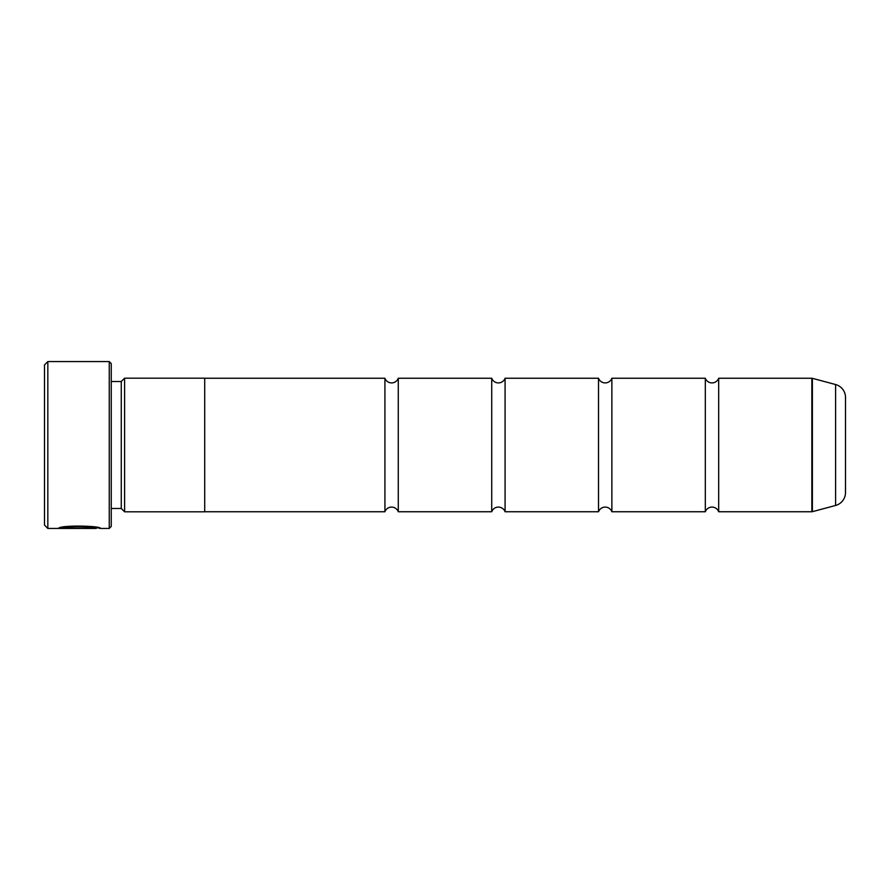 <?xml version="1.0" encoding="UTF-8"?>
<svg xmlns="http://www.w3.org/2000/svg" width="890" height="890" viewBox="0 0 890 890"><rect width="100%" height="100%" fill="white"/><g stroke="black" fill="none" stroke-linecap="round" stroke-linejoin="round"><path stroke-width="1.33" d="M718.675 511.75A7.109 7.109 0 0 0 705.325 511.75L705.325 378.25A7.109 7.109 0 0 0 718.675 378.25L811.858 378.25A2.002 2.002 0 0 1 812.381 378.317L812.381 511.683A2.002 2.002 0 0 1 811.858 511.75L718.675 511.75L718.675 378.25M705.325 511.75L611.875 511.75A7.109 7.109 0 0 0 598.525 511.75L598.525 378.25A7.109 7.109 0 0 0 611.875 378.25L705.325 378.25M598.525 511.75L505.075 511.75A7.109 7.109 0 0 0 491.725 511.75L491.725 378.25A7.109 7.109 0 0 0 505.075 378.25L598.525 378.25M491.725 511.75L398.275 511.75A7.109 7.109 0 0 0 384.925 511.75L384.925 378.25A7.109 7.109 0 0 0 398.275 378.25L491.725 378.25M97.833 527.77L96.231 527.77L96.231 528.438L47.837 528.438L44.5 525.1L44.5 364.9L47.837 361.562L47.837 528.438M109.248 528.438L109.248 361.562L111.25 363.565L111.25 526.435L109.248 528.438L100.437 528.438C101.783 525.779 59.697 524.9 58.462 528.404L87.821 528.404L63.791 528.171C69.498 525.512 97.277 527.37 96.231 528.438M109.248 361.562L47.837 361.562M121.263 508.479L121.263 381.521L124.6 378.183L124.6 511.817L121.263 508.479L111.25 508.479M121.263 381.521L111.25 381.521M812.381 511.683L835.61 505.453A13.35 13.35 0 0 0 845.5 492.559L845.5 397.441A13.35 13.35 0 0 0 835.61 384.547L812.381 378.317M611.875 511.75L611.875 378.25M124.6 511.817L204.7 511.817L204.7 378.183L124.6 378.183M384.925 378.25L204.7 378.25M384.925 511.75L204.7 511.75M398.275 511.75L398.275 378.25M505.075 511.75L505.075 378.25M97.388 527.77L100.437 528.438M63.791 527.737L61.132 527.737M96.231 527.77C97.266 526.702 69.52 524.844 63.791 527.503L63.791 528.171M811.858 511.75L811.858 378.25M835.61 505.453L835.61 384.547"/></g></svg>
